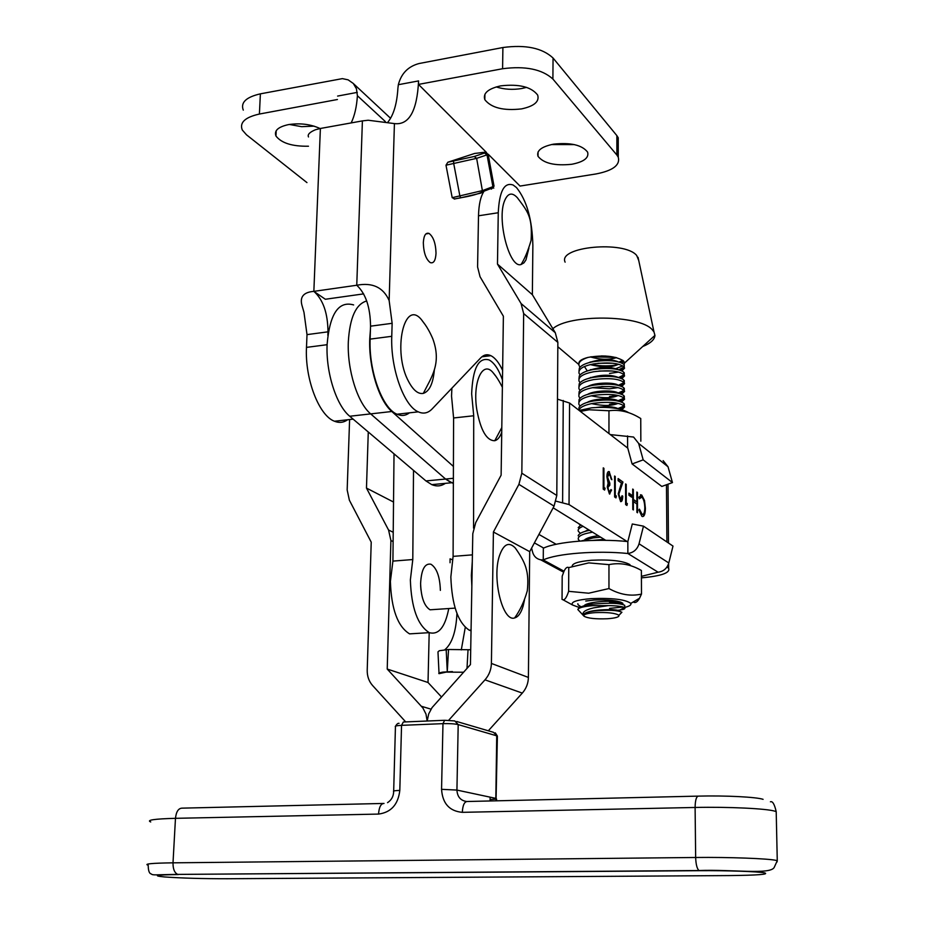 <?xml version="1.0" encoding="UTF-8"?>
<svg xmlns="http://www.w3.org/2000/svg" width="925" height="925" viewBox="0 0 925 925"><rect width="100%" height="100%" fill="white"/><g stroke="black" fill="none" stroke-linecap="round" stroke-linejoin="round"><path stroke-width="1.39" d="M595.214 612.628C586.693 613.321 582.97 614.524 584.057 616.223C587.849 618.362 595.665 619.207 607.482 618.744C615.692 618.108 619.496 616.963 618.906 615.31C615.507 613.067 607.609 612.165 595.214 612.628M584.057 616.223L583.34 615.137C583.525 613.287 587.306 611.876 594.694 610.928C608.558 609.76 617.634 610.199 621.912 612.246L620.12 614.073M583.814 615.981L577.836 609.529C578.692 607.667 583.779 606.372 593.11 605.644L608.361 605.609L593.769 607.829C584.646 609.957 581.305 612.662 583.756 615.934M624.722 606.337L624.722 605.308C619.993 603.065 609.459 602.672 593.11 604.106C583.918 605.274 578.819 607.089 577.836 609.529M581.027 606.846L578.148 604.846M592.243 540.431L604.175 539.368M600.579 537.148L593.26 537.899L581.282 540.975M579.848 540.998L578.414 539.576C577.304 536.384 582.022 533.922 592.555 532.187M589.549 530.326C582.773 531.655 578.981 533.471 578.16 535.783M580.438 533.297L578.449 531.493C577.431 529.713 578.957 527.978 583.039 526.302M580.854 524.949L578.206 527.632M580.391 525.215L578.53 523.504M578.784 410.168C580.31 407 585.224 404.699 593.538 403.265C609.448 401.427 619.715 402.41 624.317 406.214L624.606 406.965L621.912 409.671M624.317 405.717L623.635 403.231C617.923 399.924 607.898 399.172 593.549 400.964C585.803 402.283 580.969 404.41 579.027 407.347L578.877 409.925M580.079 406.006L578.969 404.537C577.905 400.479 582.762 397.426 593.561 395.357C609.448 393.507 619.704 394.512 624.306 398.374L624.595 399.184L621.473 402.063M624.306 397.912L623.577 395.345C617.819 392.027 607.817 391.263 593.561 393.056C585.895 394.374 581.073 396.513 579.096 399.461L578.911 402.097M580.067 398.201L579.004 396.744C577.928 392.651 582.796 389.552 593.572 387.471C609.448 385.598 619.692 386.627 624.282 390.558L624.583 391.414L621.577 394.258M624.282 390.119L623.508 387.483C617.715 384.129 607.737 383.366 593.584 385.182C585.988 386.488 581.178 388.627 579.154 391.576L578.934 394.293M591.445 400.698L593.191 401.022M580.067 390.396L579.038 388.974C577.963 384.823 582.819 381.701 593.596 379.597C609.448 377.712 619.681 378.764 624.271 382.753L624.56 383.655L621.692 386.453M624.271 382.349L623.45 379.62C617.599 376.255 607.656 375.492 593.596 377.308C586.08 378.626 581.282 380.765 579.223 383.713L578.957 386.511M591.168 392.917L592.682 393.217M618.05 387.621L609.506 388.801L592.347 387.702M580.067 382.615L579.073 381.216C577.998 377.018 582.854 373.862 593.607 371.746C609.448 369.85 619.669 370.913 624.259 374.96L624.548 375.932L621.785 378.672M624.259 374.59L623.381 371.792C617.495 368.404 607.575 367.63 593.619 369.457C586.161 370.775 581.386 372.914 579.293 375.862L578.981 378.741M590.902 385.158L592.208 385.436M601.574 386.558L609.506 386.558M580.067 374.856L579.096 373.469C578.033 369.237 582.877 366.046 593.63 363.907C609.448 361.999 619.657 363.086 624.236 367.19L624.537 368.208L621.878 370.913M624.236 366.855L624.236 364.924L623.311 363.964C617.391 360.565 607.494 359.779 593.63 361.629C586.253 362.947 581.49 365.074 579.362 368.034L579.015 370.983M590.659 377.423L591.769 377.666M608.361 605.609C616.778 605.748 622.155 606.395 624.502 607.563L624.722 607.725C625.832 609.055 622.467 610.014 614.616 610.581M609.517 608.372L623.184 607.02M619.993 601.863L609.517 602.591M617.692 408.677L624.121 405.959M617.414 403.242L609.506 404.225M617.507 400.964L624.121 398.143M617.75 395.426L609.506 396.501M617.842 393.148L624.121 390.338M618.143 385.355L624.121 382.545M618.42 377.573L624.121 374.775M618.605 372.07L609.506 373.446M598.914 371.029L612.153 370.994M618.675 369.815L624.121 367.017M638.759 260.584L636.712 255.497C624.456 240.292 557.474 246.721 565.117 262.145M642.678 346.54C650.576 343.314 654.657 339.591 654.946 335.393L653.987 331.913L652.102 329.566C639.441 314.731 568.829 314.118 552.861 328.699M624.017 364.623L624.525 363.051L623.184 360.669C615.009 355.894 603.285 354.807 588.011 357.408C581.582 359.062 578.541 361.178 578.888 363.756M601.319 355.94L606.014 356.056M590.196 361.987L590.971 362.172M597.932 363.282L612.94 363.248M618.906 362.068L622.872 360.403M591.11 356.784L615.634 357.397M590.809 369.561L592.058 369.757M614.824 369.04L622.791 365.872M591.075 364.415C601.539 366.404 610.789 366.369 618.837 364.323M621.958 363.167L624.051 361.629M580.067 367.109L579.131 365.745C577.998 362.507 580.958 359.733 588.011 357.408M590.416 369.699L591.352 369.908M585.537 612.997C592.093 609.344 615.495 608.835 618.744 610.65L620.351 611.541M584.022 605.817C587.363 601.273 615.206 600.221 618.767 602.383L617.946 603.678M584.854 539.622C587.398 537.783 591.896 536.5 598.359 535.772M584.982 531.413L588.462 529.655M596.613 407.416C606.557 406.179 613.68 406.561 617.981 408.596M587.236 402.41C594.613 397.923 615.322 397.866 618.443 401.08L618.929 401.277M618.062 403.369C611.888 406.017 603.054 406.11 591.561 403.635M587.398 394.478C594.844 390.038 615.218 390.003 618.397 393.217L618.721 393.356M618.166 395.507C611.957 398.305 602.996 398.397 591.272 395.796M587.56 386.569C595.087 382.175 615.113 382.152 618.362 385.378L618.501 385.436M587.733 378.672C599.331 374.613 609.39 374.151 617.888 377.261M587.907 370.786C599.388 366.786 609.355 366.335 617.808 369.422M587.213 370.844L584.438 366.508M588.08 362.924C599.446 358.981 609.332 358.542 617.715 361.606M618.478 364.219C612.211 367.618 602.822 367.745 590.3 364.6M616.559 357.64C609.055 359.987 600.302 359.756 590.3 356.923M629.994 564.655C623.184 560.827 610.28 559.371 591.283 560.273C578.403 561.44 572.02 563.475 572.159 566.389M641.487 594.081L641.383 570.459C630.746 564.319 619.935 562.377 608.962 564.632L588.774 562.886L568.759 567.603C567.21 566.643 565.637 567.846 564.053 571.188L562.192 576.171L562.042 599.4L563.048 599.793C564.874 600.036 566.736 597.215 568.632 591.329L588.693 593.214L608.962 588.554C619.935 594.671 630.769 596.509 641.487 594.081L639.557 598.221C637.429 602.025 635.359 603.297 633.336 602.048M585.745 601.042L593.908 600.059C608.523 599.469 618.143 600.533 622.779 603.239L622.987 604.545L619.218 602.707M616.906 603.574L620.952 602.198M588.416 603.574L592.59 604.175M624.722 607.424C629.486 606.257 631.509 604.915 630.792 603.401C625.543 599.446 612.35 597.851 591.191 598.625C576.529 599.874 570.332 602.013 572.598 605.019L579.559 607.598M608.962 564.632L608.962 588.554M568.759 567.603L568.632 591.329M577.917 604.383L577.847 603.724M626.861 447.434L627.612 447.515L632.099 463.957L661.814 486.434L672.463 482.572L668.035 466.778L663.132 460.638M610.303 434.6L633.567 437.039L638.643 443.41L643.176 459.864L672.463 482.572M643.176 459.864L632.099 463.957M627.578 435.929L627.612 447.515M451.886 388.165L451.539 396.108L453.597 417.973L453.1 556.376L450.845 576.957C451.886 605.019 458.025 622.756 469.252 630.191L471.056 630.769M473.565 528.129L473.716 415.764L471.646 393.796C472.744 368.335 478.549 357.038 489.036 359.917C494.216 362.658 498.702 369.376 502.483 380.048M471.854 586.334L471.368 575.442L472.293 561.498M453.1 556.376L472.421 554.861M434.068 609.529L430.044 609.795C424.228 606.095 421.072 597.342 420.597 583.513C421.372 569.499 424.818 563.071 430.934 564.227C436.762 567.996 439.907 576.714 440.369 590.381M420.621 585.479L420.933 589.907M417.637 633.371L409.567 633.868C397.715 626.595 391.321 609.112 390.396 581.432L392.917 561.105L412.793 559.544L413.521 470.386M448.752 608.546C445.168 627.138 438.681 635.174 429.292 632.654C417.637 625.323 411.324 607.76 410.365 579.952L412.793 559.544M452.383 559.741L450.07 558.839L450.047 562.747M392.917 561.105L394.027 453.84M453.597 417.973L473.716 415.764M463.587 672.232L442.936 672.093C439.444 672.753 438.149 673.273 439.04 673.678L447.295 671.862M461.297 649.905L465.263 627.404M439.017 673.146L437.976 651.882L439.317 650.726L448.544 649.5L470.709 649.755M456.95 613.518C456.071 631.555 452.036 643.627 444.844 649.732M446.185 649.639L447.272 671.666M308.476 146.219C292.242 146.497 281.408 143.097 275.962 136.021C273.939 130.691 278.124 126.875 288.542 124.598C300.151 122.898 310.661 124.204 320.073 128.529M314.061 126.135L301.666 126.679L289.363 124.459M553.543 144.15C541.483 146.647 536.303 150.694 538.015 156.313C543.657 163.378 554.919 166.026 571.812 164.268C583.918 161.875 589.179 157.817 587.595 152.093C582.033 144.994 570.679 142.346 553.543 144.15M551.404 144.554L574.298 144.589M500.656 85.875C488.053 88.707 482.781 93.309 484.827 99.68C491.244 107.855 503.478 110.919 521.55 108.896C534.211 106.178 539.587 101.577 537.679 95.078C531.355 86.858 519.018 83.793 500.656 85.875M496.182 86.927C504.264 89.471 512.808 89.991 521.793 88.511L526.579 87.366M436.022 253.253C435.721 243.391 433.397 236.788 429.061 233.435C425.697 232.348 423.777 235.459 423.326 242.743C423.627 252.675 425.951 259.312 430.287 262.619C433.675 263.671 435.594 260.538 436.022 253.253M502.899 47.522C525.562 44.492 542.281 47.996 553.058 58.021L552.896 79.041C542.085 69.213 525.319 65.779 502.587 68.739L502.899 47.522L419.037 63.536C408.145 66.438 401.242 73.491 398.34 84.707L397.912 88.187C396.964 103.704 393.634 115.001 387.922 122.088M502.587 68.739L418.482 84.406L418.574 80.914C417.083 111.104 409.023 125.326 394.42 123.592L389.147 300.544L392.142 323.311L370.543 326.178L370.127 339.117C368.705 371.122 382.418 408.515 397.022 414.227C401.508 416.215 405.647 415.753 409.44 412.839M370.543 326.178C370.301 307.239 365.71 293.595 356.761 285.247L313.853 291.363C303.77 292.184 299.769 296.717 301.862 304.984L303.978 312.315L307.007 334.619L306.487 347.384C304.788 378.961 319.044 415.718 334.457 421.233C339.186 423.153 343.568 422.667 347.603 419.765M418.482 84.406L486.458 152.452M488.319 154.325L520.035 186.064L596.024 173.946C612.928 170.662 620.34 165.066 618.258 157.157L616.894 155.042L616.859 135.605L553.058 58.021M392.142 323.311L391.761 336.307C390.442 368.462 403.959 406.075 418.285 411.845C423.407 414.157 428.021 413.186 432.125 408.942L480.722 357.859C483.821 354.68 487.209 353.963 490.886 355.686C495.153 357.848 499.061 362.739 502.61 370.37M474.618 153.458L447.85 162.222L474.213 156.487L484.608 153.03C487.429 152.012 485.197 152.024 477.947 153.076L474.618 153.458M460.523 197.869L455.62 198.748M454.88 199.025L452.198 197.673L445.989 165.205L447.85 162.222M363.641 293.873L325.346 299.261L313.853 291.363C323.091 299.584 327.808 313.078 327.982 331.832L307.007 334.619M616.859 135.605L618.235 137.767L618.235 143.514M351.165 122.921C354.599 115.879 356.68 106.814 357.408 95.737L356.437 88.777L353.315 83.481L348.124 79.839L342.389 78.625L260.387 93.841C246.096 97.125 240.396 102.548 243.287 110.133M306.961 182.607L246.478 134.796L242.269 129.986C239.367 122.562 245.079 117.255 259.405 114.041L337.428 99.507M389.147 300.544C383.297 287.363 372.498 282.264 356.761 285.247L362.403 120.898L368.196 120.238L394.42 123.592M308.488 136.946C307.343 134.564 309.655 132.171 315.437 129.754L320.385 128.471L313.853 291.363M362.403 120.898L320.385 128.471M327.843 335.382L327.982 331.832M552.896 79.041L616.894 155.042M524.475 600.024L523.134 606.06C521.076 612.997 518.243 616.952 514.647 617.923C502.68 622.409 491.73 578.16 499.5 555.624C503.639 543.981 508.889 541.437 515.271 547.993L517.792 551.624M543.252 547.82L543.345 548.224C556.584 541.611 596.879 538.327 627.844 541.576L632.284 523.989L643.476 526.152L639.036 543.784C637.244 549.462 633.521 552.699 627.867 553.497C596.856 550.329 556.503 553.508 543.252 559.949L540.743 559.833C536.546 558.954 533.829 556.376 532.592 552.098L531.597 548.109M641.407 576.344L658.091 572.205C663.526 571.477 667.098 568.389 668.798 562.955L672.995 546.085L643.476 526.152M658.091 572.205L627.867 553.497L627.844 541.576M564.042 571.211L543.252 559.949L543.345 548.224M434.334 370.069C433.085 383.586 429.408 391.356 423.315 393.391C418.285 394.304 413.44 390.454 408.769 381.828C391.992 351.708 404.317 297.168 421.962 320.328L424.563 323.889M628.491 412.573C620.756 408.11 608.477 406.526 591.642 407.821L579.143 410.446M640.84 441.202L640.747 418.516L639.522 417.788C629.462 411.706 619.276 409.37 608.962 410.758L589.19 409.775L580.368 411.394M608.962 410.758L608.962 433.559M528.915 248.039L525.955 259.913L523.932 262.873L521.029 264.527C509.432 268.713 496.528 219.202 504.657 200.598C507.883 193.048 512.103 192.076 517.318 197.684L517.873 198.366M348.332 341.603C349.823 317.576 355.952 304.024 366.705 300.972C355.952 304.024 349.823 317.576 348.332 341.603C347.06 369.792 357.547 403.092 370.682 413.891C357.547 403.092 347.06 369.792 348.332 341.603M370.428 329.635L369.746 338.828C368.566 367.132 378.915 400.618 391.818 411.498L453.423 466.454M609.413 491.753L610.951 489.579L611.61 490.03L609.425 493.927L607.263 486.932L608.13 483.185L606.881 476.745C607.02 472.929 607.783 471.218 609.147 471.611L611.888 479.728L609.425 473.924L607.552 477.034L609.818 483.104L609.818 485.267L607.922 487.406L608.997 491.903M620.432 499.373L622.074 495.731L622.71 496.17C622.629 500.009 621.935 501.824 620.617 501.616L618.224 493.788L621.45 483.081L618.12 480.688L618.12 478.56L622.964 482.052L618.871 494.077L620.432 499.373L619.854 499.431L620.606 499.477M631.59 495.048L631.59 497.141L628.919 495.257L628.919 493.152L631.59 495.048L631.023 496.737M641.857 516.266L638.897 509.999L639.429 509.143L642.123 514.358C643.788 514.82 644.679 512.623 644.806 507.744C644.586 502.275 643.58 498.737 641.765 497.13L639.383 498.772L638.851 497.199L641.753 495.072L644.528 500.552L645.396 508.299C645.268 514.207 644.205 516.936 642.204 516.462L641.857 516.266M627.786 448.151L569.58 403.034L557.463 399.137M556.018 501.165L569.037 504.564L627.081 541.495M667.029 566.921L668.671 568.343C670.313 572.887 661.225 576.067 641.418 577.859M637.441 492.482L637.522 512.762L636.909 512.334L636.874 503.998L633.371 501.535L633.394 509.918L632.781 509.49L632.712 489.071L633.336 489.522L633.359 499.442L636.874 501.917L636.839 492.042L637.441 492.482L636.955 512.369M627.335 503.628L626.93 505.455L625.624 504.564L625.589 483.937L626.213 484.388L626.26 502.876L627.335 503.628L626.445 505.119M616.374 496.031L615.957 497.893L614.616 496.968L614.593 476.028L615.252 476.502L615.264 495.268L616.374 496.031L615.46 497.546M605.066 488.192L604.615 490.077L603.227 489.117L603.25 467.865L603.921 468.339L603.909 487.394L605.066 488.192L604.118 489.73M453.354 483.532L445.584 479.046L370.682 413.891L391.818 411.498M605.748 540.339L553.15 507.813M486.515 356.229L485.868 354.865M639.013 509.814L641.881 514.219M641.326 514.265L642.401 514.45M640.655 496.922L639.14 498.055M640.447 494.771L641.753 495.072M641.198 495.118L644.528 500.552M643.962 500.598L645.396 508.299M644.841 508.345C644.794 513.04 644.043 515.78 642.586 516.589M632.827 509.525L633.371 501.535M632.712 489.533L633.336 489.522M632.769 489.568L633.359 499.442M632.793 499.488L636.874 501.917M628.919 493.615L631.012 495.095M625.589 484.399L626.213 484.388M625.635 484.446L625.682 502.922L626.26 502.876M625.682 502.922L626.757 503.674M622.062 496.17L622.71 496.17M622.132 496.228L620.733 501.662M618.12 479.034L622.964 482.052M622.386 482.098L620.212 488.654M619.634 488.701L618.871 494.077M618.293 494.123L619.854 499.431M614.593 476.502L615.252 476.502M614.663 476.548L614.686 495.314L615.264 495.268M614.686 495.314L615.796 496.089M610.882 489.984L611.61 490.03M611.032 490.088L609.725 494.089M608.361 471.588L609.436 471.773M608.858 471.831L611.275 479.289M608.477 473.785L607.552 477.034M606.962 477.092L609.818 483.104M609.24 483.162L609.24 485.012M608.731 485.082L607.922 487.406M607.332 487.452L608.823 491.811M603.25 468.339L603.921 468.339M603.331 468.397L603.32 487.452L603.909 487.394M603.32 487.452L604.464 488.25M353.627 304.926C338.596 300.648 329.751 313.795 327.115 344.366C325.773 372.417 336.376 405.532 349.731 416.25L425.951 480.931L431.755 484.642C436.612 486.666 441.156 486.226 445.387 483.347M534.396 542.882L543.692 548.074M453.366 482.584L451.296 482.781L445.584 479.046L370.682 413.891L349.731 416.25M556.156 544.282L538.917 534.419M427.142 721.014L425.986 714.065L422.91 708.018L387.217 669.053L428.021 682.5L429.188 632.665M428.021 682.5L441.456 696.93M532.361 294.693L532.869 245.345C532.199 219.56 526.741 200.286 516.474 187.544L513.144 185.023C504.287 181.948 499.327 191.186 498.263 212.738L497.477 264.099L532.361 294.693L555.289 332.734L557.856 342.389L556.804 495.476L554.052 506.137L529.701 551.658L528.395 677.435C528.244 683.402 526.209 688.628 522.301 693.103L488.319 730.796M349.604 419.545L347.164 489.938L349.373 500.194L371.226 542.166L367.213 670.139C367.109 676.198 368.902 681.32 372.578 685.506L405.705 721.916M387.217 669.053L390.905 540.535L388.569 530.037L393.217 532.268M368.277 431.987L366.473 488.088L388.569 530.037M427.188 721.014L428.68 713.95L432.056 707.602L470.443 664.566L472.791 533.713L475.739 522.567L501.119 475.184L503.385 316.223L480.052 276.748L477.578 266.943L478.502 215.791L498.263 212.738M497.477 264.099L521.064 303.527L523.666 313.563L521.827 473.207L518.913 484.353L493.407 531.991L491.406 663.433C491.21 669.677 489.082 675.146 484.989 679.84L448.694 720.274M366.473 488.088L393.53 502.032M493.407 531.991L529.701 551.658M493.777 188.122L492.909 187.729M484.099 191.14C480.653 196.239 478.792 204.46 478.502 215.791M501.732 432.264C499.962 437.155 497.638 439.965 494.759 440.728C486.631 440.762 480.642 430.391 476.791 409.625C472.328 381.909 482.896 359.547 493.314 372.995L495.083 375.342M638.643 443.41L668.035 466.778M447.272 671.504L448.544 649.5M468.015 650.263L466.998 668.405M418.574 80.914L398.34 84.707M391.761 336.307L370.127 339.117M357.293 92.384L337.613 96.073M259.405 114.041L260.387 93.841M327.103 344.701L306.487 347.384M385.378 121.591L357.408 95.737M491.314 189.116L492.828 187.798L482.584 191.729L481.058 193.059L460.569 197.858L459.864 195.88L482.665 190.55L492.909 186.642L487.012 154.88L476.641 158.348L482.584 191.729C478.248 194.065 470.86 196.1 460.453 197.811L454.198 199.025M486.689 154.036L488.157 154.417L487.012 154.88L484.608 153.03M485.891 152.405L488.157 154.417L494.031 186.11L492.828 187.798L493.938 185.601M474.213 156.487L476.641 158.348L453.701 163.471L459.864 195.88L452.198 197.673M453.562 161.077L453.701 163.471L445.989 165.205M668.798 562.955L639.036 543.784M666.902 541.969L666.462 484.746M569.037 504.564L569.58 403.034M562.608 502.437L563.244 400.479M425.951 480.931L453.377 478.294M729.258 875.582L728.946 875.582C757.633 875.27 769.496 874.356 764.547 872.853C757.968 871.523 726.426 870.46 699.462 870.691L177.727 874.403C154.14 874.668 153.168 875.524 151.099 873.882C149.226 873.466 148.266 870.575 148.197 865.21C143.537 863.927 151.804 863.129 173.01 862.828L695.658 857.487C729.097 857.093 768.259 858.539 776.156 860.4L777.266 860.666L777.081 861.927M776.248 813.41L776.202 811.653L775.104 811.26C767.241 808.589 728.322 806.704 695.103 807.467L462.303 812.335C462.731 805.224 464.396 801.617 467.287 801.501L697.947 796.124M699.462 870.691L699.022 870.529C697.022 868.806 695.912 864.459 695.658 857.487L695.103 807.467C695.253 799.998 696.409 796.217 698.595 796.113C725.293 795.431 756.546 797.015 763.09 799.339M384.025 803.443C380.903 803.559 379.077 807.109 378.545 814.081L175.472 818.324C176.213 811.676 178.409 808.277 182.063 808.149L383.089 803.455M421.499 706.307L431.004 709.151M390.905 540.535L393.113 541.576M462.303 812.335C449.423 811.156 442.508 803.49 441.56 789.326L442.971 723.651L401.542 725.35L399.808 790.424C398.166 804.519 391.078 812.404 378.545 814.081M770.421 801.79C772.583 800.946 774.514 804.23 776.202 811.653L777.266 860.666L774.19 867.453C770.12 874.934 731.872 869.269 699.022 870.529L177.727 874.403C174.524 872.876 172.952 869.026 173.01 862.828L175.472 818.324C154.371 818.891 146.115 820.105 150.729 821.955M490.111 797.153L490.077 799.535L495.835 799.119M490.088 800.969L490.077 799.535M178.444 874.541C156.233 874.877 151.619 875.674 164.615 876.958C182.017 878.172 202.991 878.762 227.55 878.738L728.946 875.582M521.064 303.527L555.289 332.734M523.666 313.563L557.856 342.389M521.827 473.207L556.804 495.476M518.913 484.353L554.052 506.137M491.406 663.433L528.395 677.435M484.989 679.84L522.301 693.103M393.68 791.002L395.438 726.784C394.582 726.079 396.617 725.605 401.542 725.35L403.312 722.009L444.208 720.309M444.659 720.286L454.799 720.933L458.199 724.599L456.927 790.077L495.823 798.379L496.725 735.826L458.199 724.599C454.684 723.789 449.608 723.477 442.971 723.651L444.659 720.286M456.719 721.5L493.43 732.299L497.384 736.08L495.28 732.843M387.54 802.657C391.518 800.067 393.553 796.321 393.668 791.442C392.79 790.933 394.836 790.586 399.808 790.424M497.384 736.601L496.043 800.83M496.505 798.946L496.69 800.807M466.57 801.489C460.546 800.564 457.332 796.76 456.927 790.077L441.56 789.326M618.906 615.31L621.912 612.246M624.722 607.725L624.722 605.308M624.317 406.214L624.317 403.936M624.306 398.374L624.294 396.097M624.282 390.558L624.282 388.28M624.271 382.753L624.271 380.476M624.259 374.96L624.248 372.694M624.236 367.19L624.236 364.924M578.83 364.519L557.821 346.725M624.525 363.051L654.946 335.393M638.053 257.312L653.987 331.913M624.502 607.563L618.744 610.65M579.096 605.771L581.166 606.788M619.831 601.817L618.767 602.383M579.94 532.985L580.518 533.251M624.606 406.965L620.051 409.185M624.595 399.184L619.785 401.508M624.583 391.414L619.9 393.668M624.56 383.655L620.004 385.852M624.548 375.932L620.108 378.047M624.537 368.208L620.212 370.266M623.519 360.981L620.317 362.496M630.792 603.401L639.557 598.232M572.598 605.019L563.048 599.793M409.567 633.868L429.292 632.654M469.252 630.191L471.068 630.075M442.936 672.093L452.417 671.596M276.205 130.703L275.962 136.021M538.049 151.966L538.015 156.313M484.92 94.223L484.827 99.68M429.061 233.435L425.882 233.921M418.285 411.845L397.022 414.227M490.886 355.686L481.856 356.796M353.142 419.141L334.457 421.233M618.235 137.767L618.258 157.157M390.581 118.284L353.431 83.62M514.647 617.923C520.104 610.35 524.313 601.331 527.285 590.867C529.343 571.419 525.469 562.481 515.271 547.993M430.044 609.795L455.123 608.118M563.614 572.193L540.743 559.833M421.962 320.328C422.274 321.264 427.165 325.6 432.784 338.758C441.803 363.352 431.686 376.683 423.315 393.391M521.029 264.527C524.567 259.15 527.909 251.114 531.077 240.431C532.557 216.889 528.025 211.929 517.318 197.684M668.671 568.343L668.636 563.533M668.474 543.033L668.012 484.191M620.594 499.465L620.016 499.523M609.147 471.611L608.558 471.658M451.296 482.781L431.755 484.642M399.08 723.338C398.028 723.049 396.86 723.986 395.542 726.137M493.314 372.995C496.158 376.244 499.176 380.996 502.379 387.274M494.759 440.728L501.801 427.581"/></g></svg>
